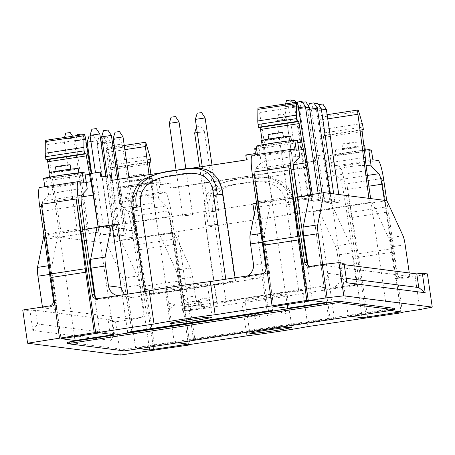 <?xml version="1.0" encoding="UTF-8"?>
<svg xmlns="http://www.w3.org/2000/svg" width="455" height="455" viewBox="0 0 455 455"><rect width="100%" height="100%" fill="white"/><g stroke="black" fill="none" stroke-linecap="round" stroke-linejoin="round"><path stroke-width="0.34" stroke-dasharray="2.27 1.71" d="M281.372 312.579C287.048 314.405 289.807 314.183 289.647 311.902L289.3 309.525C288.885 307.842 286.24 308.86 281.372 312.579L289.204 310.623M247.662 316.93C249.545 320.28 253.987 319.859 260.994 315.673C253.048 313.404 248.601 313.819 247.662 316.93L260.994 315.673M276.367 311.829C269.206 316.054 262.154 317.129 255.198 315.042C261.21 310.668 268.268 309.599 276.367 311.829L255.198 315.042M209.516 300.465C208.572 303.57 204.13 303.991 196.179 301.722L209.516 300.465C207.634 297.115 203.186 297.536 196.179 301.722M175.801 304.816C170.932 308.53 168.293 309.548 167.878 307.87L167.969 306.772L175.801 304.816C170.124 302.99 167.366 303.212 167.531 305.487L165.279 290.085A21.226 0.853 -8.3 0 1 186.163 286.178A21.226 0.853 -8.3 0 1 207.292 283.954A21.226 0.853 -8.3 0 1 189.405 287.418A21.226 0.853 -8.3 0 1 165.279 290.085M167.969 306.772L167.531 305.487M180.806 305.561L186.493 306.653L192.181 306.454L197.47 304.986L201.975 302.348L180.806 305.561L185.196 303.309L189.883 301.864L193.841 301.324L197.692 301.415L201.975 302.348M32.845 330.427L37.549 323.971L114.41 333.765L111.151 340.408L32.845 330.427L30.002 310.947L35.558 310.304L112.413 320.098L108.307 320.923L111.151 340.408M346.221 278.318L341.91 277.772L339.919 264.105L344.025 263.28M346.869 282.76L341.91 277.772M222.905 194.291L222.455 194.444C219.634 168.879 199.569 171.649 177.871 175.232C156.77 178.161 129.834 182.455 133.685 207.918L132.439 207.958M146.294 294.317L153.562 292.986A44.431 1.786 -8.3 0 0 226.192 281.964L235.059 280.843A54.304 2.178 -8.3 0 1 146.294 294.317L133.685 207.918M290.529 204.244L286.167 204.818C284.335 182.199 261.858 179.133 243.095 183.547C223.212 184.98 208.76 193.699 213.537 215.841L226.141 302.239A44.431 1.786 -8.3 0 1 298.77 291.211L307.29 289.835L294.686 203.442L290.529 204.244C288.203 178.275 264.258 173.457 241.742 178.684C218.201 180.499 204.659 190.855 209.829 216.495L204.221 217.115L204.67 216.961L217.274 303.36A54.304 2.178 -8.3 0 1 306.039 289.886L307.29 289.835M294.686 203.436L293.435 203.487C289.824 177.78 262.546 179.691 241.554 183.376C219.742 186.175 200.041 191.458 204.67 216.961M310.668 194.672L326.383 302.37M312.329 194.416L312.454 195.206L309.559 194.837M390.259 310.515L386.852 310.077L371.189 202.691L369.449 202.469L368.908 198.357M386.841 200.638L372.349 202.839L371.189 202.691L370.615 198.573M149.376 161.923L110.724 167.793L112.186 167.975L111.776 165.165A4.937 0.705 81.4 0 0 111.043 161.627L107.505 149.57A4.937 0.705 81.4 0 0 106.771 148.131A4.937 0.705 81.4 0 0 106.715 152.408L118.226 240.604L119.966 240.826L135.635 348.212L139.037 348.644M149.365 161.929L110.736 167.793L114.034 195.457A39.494 5.631 81.4 0 0 115.53 208.771L119.966 240.826L121.127 240.974L137.285 276.06L122.793 278.261L106.635 243.175L121.127 240.974M256.495 202.89L270.907 200.706L272.215 200.871L264.378 147.175L265.134 147.272L259.538 112.527A4.937 0.705 81.4 0 0 258.15 108.062M287.173 304.418L267.148 168.737A39.494 5.631 81.4 0 0 264.736 155.303L262.103 140.345M67.459 342.223L124.016 349.429L394.559 308.365M386.852 310.077L348.206 315.946L351.607 316.379M177.689 342.78L174.282 342.348L158.619 234.962L159.779 235.11L174.271 232.909L173.691 232.835L182.808 295.312C183.644 298.992 185.958 301.949 189.752 304.185L194.916 339.578L189.303 340.198L334.345 318.238L330.188 319.046L325.024 283.653L327.953 274.416L334.345 318.238M194.916 339.578L330.188 319.046M135.635 348.212L174.282 342.348M361.935 129.664L323.295 135.527L324.756 135.709L324.347 132.894A4.937 0.705 81.4 0 0 323.613 129.362L320.075 117.299A4.937 0.705 81.4 0 0 319.342 115.86A4.937 0.705 81.4 0 0 319.285 120.143L323.806 154.751L314.143 156.219L323.806 154.751M361.947 129.658L323.295 135.527L326.605 163.186A39.494 5.631 81.4 0 0 328.101 176.5L348.206 315.946M324.563 154.848L332.395 208.538L371.189 202.691M22.75 310.02L30.002 310.947M108.307 320.923L115.559 321.85L142.131 317.812A4.937 4.88 -82.7 0 0 146.248 312.198L144.076 311.925L135.095 250.392A49.367 7.035 81.4 0 0 134.293 245.165L130.608 222.353A11.847 1.689 81.4 0 0 127.639 211.842L119.915 204.033L117.549 187.824L120.205 188.16A21.721 0.87 171.7 0 0 141.391 185.464A21.721 0.87 171.7 0 0 158.858 182.296L156.201 181.954A21.721 0.87 171.7 0 0 135.016 184.65A21.721 0.87 171.7 0 0 117.549 187.824M120.404 355.042L115.559 321.85M226.141 302.239L217.274 303.36M119.915 204.033C123.692 200.211 149.194 196.338 158.562 198.17L166.285 205.973A11.847 1.689 -98.6 0 1 169.26 216.483L172.945 239.302A49.367 7.035 -98.6 0 1 173.747 244.523L182.722 306.056L184.901 306.334A4.937 4.88 -82.7 0 0 190.44 310.481L242.014 302.655A54.304 2.178 -8.3 0 0 303.127 293.378L354.701 285.547A4.937 4.88 -82.7 0 0 358.819 279.933L356.646 279.654A4.937 4.88 97.3 0 1 352.523 285.268L354.701 285.547M190.44 310.481L188.268 310.202L182.711 310.845L208.799 306.886A11.847 11.716 97.3 0 1 195.496 296.927L192.59 277.027A9.873 1.405 -98.6 0 0 190.429 267.995L174.271 232.909M189.752 304.185A11.847 11.716 -82.7 0 0 196.833 305.362L318.58 286.877A11.847 11.716 -82.7 0 0 325.024 283.653M332.395 208.538L313.068 211.473L319.205 210.91L335.363 245.996A9.873 1.405 81.4 0 1 337.525 255.022L352.016 252.826L356.629 284.443L330.54 288.402A11.847 11.716 97.3 0 0 340.431 274.928L327.742 273.313L327.953 274.416M356.629 284.443L352.523 285.268M269.161 297.581A21.226 0.853 -8.3 0 1 245.04 300.249A21.226 0.853 -8.3 0 1 265.925 296.341A21.226 0.853 -8.3 0 1 287.054 294.118A21.226 0.853 -8.3 0 1 269.161 297.581M37.549 323.971L35.558 310.304M114.41 333.765L112.413 320.098M95.328 297.2L95.704 299.76L94.976 299.663L99.81 298.929L97.632 298.656M261.892 273.722L264.065 273.995L269.622 273.358L243.533 277.317A11.847 11.716 -82.7 0 0 247.611 275.889M256.415 202.907L256.995 202.981L266.107 265.458C266.323 269.019 264.935 272.403 261.943 275.616A11.847 11.716 97.3 0 1 255.5 278.841L133.753 297.32A11.847 11.716 97.3 0 1 126.666 296.148L124.431 294.584M95.704 299.76L121.792 295.796A11.847 11.716 -82.7 0 1 118.584 295.835L130.545 297.36M119.966 240.826L158.619 234.962L154.177 202.902A39.494 5.631 -98.6 0 1 152.687 189.587L150.918 174.379M152.089 182.392L113.437 188.256M146.248 312.198L132.576 218.48L134.509 218.19L153.739 349.98M134.509 218.19A19.747 2.815 81.4 0 0 134.191 216.097L145.498 286.104L180.282 280.82L168.976 210.819A19.747 2.815 -98.6 0 1 169.294 212.906L171.228 212.616L184.901 306.334M155.189 350.162L146.044 289.619A49.367 7.035 81.4 0 0 145.498 286.104M87.263 189.081C82.753 187.875 57.25 191.743 48.617 194.95L42.918 201.042A11.847 1.689 81.4 0 0 42.963 211.183L45.921 233.904A49.367 7.035 81.4 0 0 46.637 239.12L55.618 300.653L53.44 300.374M263.217 147.989L297.78 142.739M299.834 156.816C295.323 155.604 269.821 159.477 261.187 162.685L255.488 168.777A11.847 1.689 81.4 0 0 255.534 178.917L258.491 201.639A49.367 7.035 81.4 0 0 259.208 206.849L268.183 268.382L266.01 268.103M326.007 155.991L364.66 150.122M253.981 172.007A19.747 2.815 81.4 0 0 254.271 174.094L273.495 305.885M252.889 203.806L272.215 200.871M256.995 202.981L256.353 203.203M112.078 180.277L247.389 159.989L246.599 155.098L256.262 153.631L255.477 148.739L265.134 147.272M255.477 148.739L254.715 148.643M264.378 147.175L256.489 148.375M401.088 312.431L381.864 180.641A19.747 2.815 -98.6 0 0 381.54 178.553L392.853 248.555A49.367 7.035 -98.6 0 1 393.399 252.076L402.482 312.221M367.754 317.897L358.614 257.354A49.367 7.035 81.4 0 0 358.068 253.833L346.761 183.831A19.747 2.815 81.4 0 1 347.08 185.919L366.303 317.715M100.834 176.995L111.327 175.63M96.989 227.108L98.149 227.255L113.813 334.641M98.24 226.914L98.291 227.273L96.921 227.437M84.732 229.292L59.497 233.119L61.237 233.341L46.967 144.792A4.937 0.705 81.4 0 0 45.58 140.333M74.609 336.683L54.577 201.002A39.494 5.631 81.4 0 0 52.166 187.568L49.532 172.616M364.011 145.697A14.81 0.597 171.7 0 0 347.887 147.63A14.81 0.597 171.7 0 0 335.403 150.048A14.81 0.597 171.7 0 0 350.145 148.501A14.81 0.597 171.7 0 0 364.717 145.771M348.598 152.516A14.81 0.597 171.7 0 0 336.12 154.927A14.81 0.597 171.7 0 0 350.862 153.381A14.81 0.597 171.7 0 0 365.428 150.656A14.81 0.597 171.7 0 0 348.598 152.516M135.692 175.158A7.405 0.296 171.7 0 0 129.453 176.364A7.405 0.296 171.7 0 0 136.824 175.59A7.405 0.296 171.7 0 0 144.104 174.225A7.405 0.296 171.7 0 0 135.692 175.158M136.403 180.038A7.405 0.296 171.7 0 0 130.164 181.244A7.405 0.296 171.7 0 0 137.535 180.47A7.405 0.296 171.7 0 0 144.821 179.111A7.405 0.296 171.7 0 0 136.403 180.038M337.525 255.022L340.431 274.928M348.263 142.893A7.405 0.296 171.7 0 0 342.024 144.099A7.405 0.296 171.7 0 0 349.394 143.325A7.405 0.296 171.7 0 0 356.674 141.96A7.405 0.296 171.7 0 0 348.263 142.893M372.349 202.839L388.507 237.925A9.873 1.405 -98.6 0 1 390.669 246.957L405.16 244.756M400.838 277.937A4.937 4.88 97.3 0 1 395.293 273.791L397.471 274.064A4.937 4.88 -82.7 0 0 403.011 278.215L400.838 277.937L395.281 278.579L390.669 246.957M396.004 278.67L400.849 311.863M158.619 234.962L150.639 181.249L149.883 181.153L149.035 174.663M173.691 232.835L158.471 234.939M352.016 252.826A9.873 1.405 81.4 0 0 349.855 243.795L333.697 208.708L319.205 210.91M117.481 295.642A11.847 11.716 -82.7 0 0 118.584 295.835M132.576 218.48A19.747 2.815 81.4 0 0 126.831 198.585L121.633 197.925L120.205 188.16M171.228 212.616A19.747 2.815 -98.6 0 0 165.478 192.721L160.279 192.055A21.721 0.87 -8.3 0 1 142.819 195.229A21.721 0.87 -8.3 0 1 121.633 197.925M246.599 155.098L245.768 154.99M255.431 153.528L256.262 153.631M358.819 279.933L345.146 186.214A19.747 2.815 81.4 0 0 339.396 166.32L334.203 165.654L332.776 155.894A21.721 0.87 171.7 0 0 353.962 153.198A21.721 0.87 171.7 0 0 371.428 150.025M372.85 159.79A21.721 0.87 -8.3 0 1 355.389 162.958A21.721 0.87 -8.3 0 1 334.203 165.654M403.011 278.215L415.091 276.378L427.41 273.904M415.091 276.378L419.931 309.571M48.878 172.889A14.81 0.597 171.7 0 0 63.62 171.342A14.81 0.597 171.7 0 0 78.192 168.617M62.073 175.357A14.81 0.597 171.7 0 0 49.589 177.774A14.81 0.597 171.7 0 0 64.331 176.221A14.81 0.597 171.7 0 0 78.903 173.497A14.81 0.597 171.7 0 0 62.073 175.357M187.949 168.76L164.369 172.337M98.291 227.273L117.618 224.338M160.279 192.055L158.858 182.296M357.357 284.534L361.776 314.837M333.697 208.708L332.537 208.561M397.471 274.064L386.756 200.627M41.411 204.272A19.747 2.815 81.4 0 0 41.701 206.36L60.925 338.15M48.617 194.95L46.251 178.735A21.721 0.87 171.7 0 0 67.437 176.039A21.721 0.87 171.7 0 0 84.897 172.872M97.398 298.685A4.937 4.88 -82.7 0 0 99.81 298.929M94.976 299.663L99.821 332.855M49.322 305.988L51.495 306.266L56.329 305.533L61.169 338.725M51.495 306.266A4.937 4.88 -82.7 0 0 55.618 300.653M144.076 311.925A4.937 4.88 97.3 0 1 139.958 317.539L142.131 317.812M314.143 156.219L314.775 161.087L305.117 162.554L305.749 167.429L306.659 167.542L305.948 162.662L315.611 161.195L314.9 156.315M305.117 162.554L305.948 162.662M305.749 167.429L170.477 187.96L169.846 183.086L170.676 183.194L171.387 188.074L306.659 167.542M170.477 187.96L171.387 188.074M257.376 154.455L257.587 155.894L252.388 155.229L291.041 149.365M256.165 146.129L258.821 146.47A21.721 0.87 171.7 0 0 280.007 143.774A21.721 0.87 171.7 0 0 297.468 140.601M261.187 162.685L258.821 146.47M348.974 147.773A7.405 0.296 171.7 0 0 342.734 148.978A7.405 0.296 171.7 0 0 350.105 148.205A7.405 0.296 171.7 0 0 357.391 146.84A7.405 0.296 171.7 0 0 348.974 147.773M356.646 279.654L347.665 218.121A49.367 7.035 81.4 0 0 346.864 212.9L343.178 190.088A11.847 1.689 81.4 0 0 340.209 179.571L332.486 171.768C335.739 168.606 354.587 165.08 366.082 165.483M307.899 264.935L308.274 267.489L307.546 267.398L312.386 300.59M42.446 307.034L42.56 307.825L57.051 305.623L52.439 274.001L49.658 274.428M42.56 307.825L129.567 318.909L124.954 287.293A9.873 1.405 81.4 0 0 122.793 278.261M43.845 235.172L106.635 243.175M135.317 179.901A14.81 0.597 171.7 0 0 122.839 182.313A14.81 0.597 171.7 0 0 137.575 180.766A14.81 0.597 171.7 0 0 152.146 178.042A14.81 0.597 171.7 0 0 135.317 179.901M136.028 184.781A14.81 0.597 171.7 0 0 123.55 187.198A14.81 0.597 171.7 0 0 138.292 185.646A14.81 0.597 171.7 0 0 152.857 182.921A14.81 0.597 171.7 0 0 136.028 184.781M44.806 186.726L45.017 188.16A21.721 0.87 -8.3 0 1 62.477 184.992A21.721 0.87 -8.3 0 1 83.663 182.296M268.063 134.674A7.405 0.296 171.7 0 0 275.434 133.901A7.405 0.296 171.7 0 0 282.72 132.536M307.967 326.571L303.127 293.378M246.86 335.847L242.014 302.655M158.562 198.17L156.201 181.954M112.118 180.521L111.208 180.407M247.389 159.989L246.479 159.876M43.595 178.4L46.251 178.735M180.282 280.82A49.367 7.035 -98.6 0 1 180.828 284.341L189.911 344.486M159.779 235.11L175.937 270.196A9.873 1.405 -98.6 0 1 178.098 279.222L192.59 277.027M55.493 166.939A7.405 0.296 171.7 0 0 62.864 166.166A7.405 0.296 171.7 0 0 70.15 164.801M384.429 200.331L385.516 207.031A49.367 7.035 -98.6 0 1 386.318 212.257L395.293 273.791M129.567 318.909L139.958 317.539M56.329 305.533L57.051 305.623M144.787 316.805L149.206 347.102M124.954 287.293L139.446 285.092L144.059 316.714M139.446 285.092A9.873 1.405 81.4 0 0 137.285 276.06M45.017 188.16L39.818 187.5L78.47 181.63M322.652 264.509L322.766 265.288L409.773 276.378L395.281 278.579M322.766 265.288L308.274 267.489M307.546 267.398L312.38 266.664L310.202 266.385M344.225 264.651L339.919 264.105M361.839 130.084L324.756 135.709M272.067 200.854L297.303 197.021M309.491 195.172L310.714 194.985M62.449 170.614A7.405 0.296 171.7 0 0 56.204 171.819A7.405 0.296 171.7 0 0 63.575 171.046A7.405 0.296 171.7 0 0 70.861 169.681A7.405 0.296 171.7 0 0 62.449 170.614M269.622 273.358L265.009 241.736L262.222 242.157M43.925 235.161L58.337 232.971L52.001 265.191A9.873 1.405 81.4 0 0 52.439 274.001M85.21 175.01L50.647 180.254M369.449 202.469L118.226 240.604M169.846 183.086L160.183 184.554L159.546 179.685L149.883 181.153M409.773 276.378L409.272 272.943M270.907 200.706L264.571 232.926A9.873 1.405 81.4 0 0 265.009 241.736M268.899 273.262L273.739 306.454M91.182 173.469L100.879 172.206M312.454 195.206L61.237 233.341M261.449 140.623A14.81 0.597 171.7 0 0 276.191 139.076A14.81 0.597 171.7 0 0 290.762 136.346M274.638 143.092A14.81 0.597 171.7 0 0 262.16 145.503A14.81 0.597 171.7 0 0 276.902 143.956A14.81 0.597 171.7 0 0 291.473 141.226A14.81 0.597 171.7 0 0 274.638 143.092M150.639 181.249L160.302 179.782L161.013 184.662L170.676 183.194M124.226 350.896L124.016 349.429M213.537 215.841L209.829 216.495M101.09 142.751L97.006 143.541L102.62 142.921L106.777 142.114L102.466 142.546M100.265 137.103L101.641 136.898M116.139 235.616L110.531 236.236L115.388 235.326L120.302 234.814L116.139 235.616M87.144 142.284L96.915 140.857L90.932 141.539M88.992 136.136L93.389 135.493L90.107 135.891M106.282 234.359L100.669 234.979L105.526 234.069L110.44 233.557L106.282 234.359M113.232 138.326L123.004 136.898M115.081 132.172L119.477 131.529M132.365 230.401L126.757 231.021L131.614 230.111L136.528 229.593L132.365 230.401M81.155 140.185L85.318 139.378L80.404 139.895L75.547 140.805L81.155 140.185M77.39 134.657L81.786 134.015M94.68 232.88L89.066 233.5L93.923 232.596L98.837 232.078L94.68 232.88M101.636 136.847L111.401 135.419M103.478 130.693L107.875 130.056M120.768 228.922L115.155 229.542L120.012 228.632L124.926 228.114L120.768 228.922M169.266 123.339L179.031 121.917M171.108 117.191L175.505 116.548M188.398 215.414L182.785 216.034L187.642 215.13L192.556 214.612L188.398 215.414M194.655 133.053L204.426 131.626L197.265 132.49M199.023 126.621L196.503 126.9L199.023 126.621M213.787 225.128L208.174 225.748L213.031 224.838L217.945 224.321L213.787 225.128M282.39 119.966L286.553 119.153L281.639 119.676L276.782 120.586L282.39 119.966M281.156 114.154L278.631 114.432L281.156 114.154M295.915 212.661L290.307 213.281L295.164 212.371L300.078 211.854L295.915 212.661M321.446 109.905L316.583 110.815L326.354 109.393M330.108 203.516L339.879 202.088L330.108 203.516L316.583 110.815L318.432 104.667L322.828 104.024M317.488 109.103L311.51 110.167L321.281 108.745M325.029 202.867L334.8 201.44L325.029 202.867L311.51 110.173L313.353 104.019L317.749 103.376M314.433 103.785L313.353 104.019M309.673 109.206L307.591 109.672L313.205 109.052L317.363 108.244M309.44 103.518L313.836 102.881M326.724 201.747L321.116 202.367L325.973 201.457L330.887 200.945L326.724 201.747M305.595 107.59L299.617 108.654L309.389 107.232M313.142 201.349L322.908 199.927L313.142 201.349L299.617 108.654L301.466 102.506L305.862 101.863M302.541 102.273L301.466 102.506M298.616 107.545L295.704 108.153L301.312 107.534L305.47 106.732M309.224 200.854L318.995 199.426L309.224 200.854L295.699 108.159L297.28 102.893M297.547 102.005L301.944 101.363M298.036 105.805L288.595 107.249L298.366 105.827M302.12 199.95L311.891 198.522L302.12 199.95L288.595 107.249L290.444 101.101L294.84 100.458M291.518 100.868L290.444 101.101M290.29 106.134L294.448 105.321L289.539 105.844L284.682 106.754L290.29 106.134M286.525 100.6L290.921 99.958M303.815 198.829L298.201 199.449L303.058 198.539L307.972 198.022L303.815 198.829M195.349 119.381L205.12 117.953M197.197 113.227L201.593 112.59M214.481 211.456L208.873 212.075L213.731 211.165L218.645 210.654L214.481 211.456M90.033 135.368L99.804 133.941M91.882 129.214L96.278 128.577M109.166 227.443L103.558 228.063L108.409 227.153L113.323 226.636L109.166 227.443M69.552 138.707L73.716 137.899L68.802 138.417L63.945 139.327L69.552 138.707M65.793 133.178L70.189 132.536M83.077 231.402L77.469 232.022L82.321 231.117L87.235 230.6L83.077 231.402M112.857 145.395L122.293 144.093L114.228 145.117M126.046 238.215L135.817 236.788L126.046 238.215L112.522 145.52L112.76 144.724M116.895 139.088L114.37 139.367L116.895 139.088M106.533 143.422L110.69 142.608L105.782 143.132L100.925 144.042L106.533 143.422M120.057 236.117L114.444 236.737L119.301 235.826L124.215 235.309L120.057 236.117M58.337 232.971L59.497 233.119M105.293 137.609L102.767 137.888L105.293 137.609M264.065 273.995A4.937 4.88 -82.7 0 0 268.183 268.382M309.969 266.414A4.937 4.88 -82.7 0 0 312.38 266.664M257.587 155.894A21.721 0.87 -8.3 0 1 275.048 152.721A21.721 0.87 -8.3 0 1 296.233 150.025M315.611 161.195L314.775 161.087M332.486 171.768L330.12 155.553L332.776 155.894M182.711 310.845L178.098 279.222M183.433 310.936L188.279 344.128M188.268 310.202A4.937 4.88 97.3 0 1 182.722 306.056M364.654 150.099A21.721 0.87 171.7 0 0 330.12 155.553M112.186 167.975L149.268 162.35M90.46 173.577L91.216 173.673M275.013 138.348A7.405 0.296 171.7 0 0 268.774 139.554A7.405 0.296 171.7 0 0 276.145 138.781A7.405 0.296 171.7 0 0 283.431 137.416A7.405 0.296 171.7 0 0 275.013 138.348M159.546 179.685L160.302 179.782M161.013 184.662L160.183 184.554M188.518 344.702L169.294 212.906M98.098 226.937L98.149 227.255M153.142 290.114L153.562 292.986M222.455 194.444L235.059 280.843M286.167 204.818L298.77 291.211M293.435 203.487L306.039 289.886M208.799 306.886L196.833 305.362M318.58 286.877L330.54 288.402M243.533 277.317L255.5 278.841M133.753 297.32L121.792 295.796M110.73 169.709L149.382 163.84M42.918 201.042L81.57 195.178M264.736 155.303L298.861 150.122M297.138 195.769L258.491 201.639M259.208 206.849L297.86 200.985M361.952 131.575L323.3 137.438M392.853 248.555L358.068 253.833M358.614 257.354L393.399 252.076M115.53 208.771L154.177 202.902M327.742 273.313L318.625 210.836M365.257 157.322L326.605 163.186M349.855 243.795L335.363 245.996M165.478 192.721L126.831 198.585M378.048 160.45L339.396 166.32M268.495 310.805L254.317 213.583M127.792 294.078L133.224 331.331M381.864 180.641L383.798 180.345M294.14 162.913L255.488 168.777M294.18 173.048L255.534 178.917M46.637 239.12L85.29 233.25M149.695 155.764L111.043 161.627M111.776 165.165L150.429 159.295M107.505 149.57L146.152 143.7M52.166 187.568L86.291 182.392M81.132 196.969L54.577 201.002M368.903 186.18L343.178 190.088M367.412 175.442L340.209 179.571M134.191 216.097L168.976 210.819M127.639 211.842L166.285 205.973M146.044 289.619L180.828 284.341M190.429 267.995L175.937 270.196M345.146 186.214L347.08 185.919M328.101 176.5L366.747 170.636M346.864 212.9L385.516 207.031M386.318 212.257L347.665 218.121M131.831 331.541L126.666 296.148M182.808 295.312L195.496 296.927M48.389 265.743L52.001 265.191M381.54 178.553L346.761 183.831M327.736 118.857L319.285 120.143M106.715 152.408L124.863 149.655M134.293 245.165L172.945 239.302M130.608 222.353L169.26 216.483M46.967 144.792L85.614 138.929M298.184 106.658L259.538 112.527M402.999 235.724L388.507 237.925M193.466 339.396L177.797 232.01M313.068 211.473L328.738 318.858M225.788 279.199L226.192 281.964M42.963 211.183L81.61 205.319M84.567 228.04L45.921 233.904M260.96 233.472L264.571 232.926M324.347 132.894L362.993 127.03M362.265 123.498L323.613 129.362M152.687 189.587L114.034 195.457M261.943 275.616L267.102 311.01M173.747 244.523L135.095 250.392M266.107 265.458L253.418 263.843M293.702 164.704L267.148 168.737M358.722 111.435L320.075 117.299M145.043 294.362L144.627 291.518M294.681 203.442L293.765 198.96L287.782 186.942L281.855 181.642L269.923 177.331L253.333 177.149L241.736 178.559L226.897 181.471L219.151 184.059L213.116 187.454L207.958 192.761L204.75 199.893L203.681 211.461L216.825 303.513M335.403 150.048L336.12 154.927M365.337 150.025L365.428 150.656M129.453 176.364L130.164 181.244M144.104 174.225L144.821 179.111M49.498 177.143L49.589 177.774M78.812 172.866L78.903 173.497M342.024 144.099L342.734 148.978M356.674 141.96L357.391 146.84M401.674 278.232L399.501 277.954M122.839 182.313L123.55 187.198M152.146 178.042L152.857 182.921M127.673 332.343L121.28 288.521M56.13 171.313L56.204 171.819M70.787 169.175L70.861 169.681M262.069 144.872L262.16 145.503M291.382 140.595L291.473 141.226M235.508 280.689L235.087 277.789M98.854 137.387L97.006 143.535M103.251 136.75L106.777 142.114L120.302 234.814M110.531 236.236L97.006 143.541M93.389 135.493L96.915 140.857L110.44 233.557M100.669 234.979L91.682 173.395M136.528 229.593L128.958 177.712M126.757 231.021L119.199 179.196M77.128 135.544L75.547 140.8L89.066 233.5M82.281 134.76L85.312 139.378L98.837 232.078M124.926 228.114L117.822 179.401M115.155 229.542L107.346 176.005M192.556 214.612L185.896 168.976M182.785 216.034L176.113 170.301M200.894 126.257L204.42 131.62M217.945 224.321L204.426 131.626M208.174 225.748L199.603 166.991M278.631 114.432L276.782 120.581L290.307 213.281M283.027 113.79L286.553 119.153L300.078 211.854M339.879 202.088L338.77 194.512M334.8 201.44L333.697 193.87M308.661 106.123L307.591 109.666M330.887 200.945L329.778 193.369M321.116 202.367L307.591 109.672M322.908 199.927L321.895 192.965M318.995 199.426L318.136 193.534M296.057 102.312L297.894 105.111M311.891 198.522L301.381 126.473M285.535 103.905L284.682 106.749L298.201 199.449M292.792 102.807L294.448 105.321L307.972 198.022M218.645 210.654L212.002 165.108M208.873 212.075L202.236 166.587M113.323 226.636L105.969 176.216M103.558 228.063L95.493 172.815M64.508 137.456L63.945 139.321L77.469 232.022M72.612 136.227L73.716 137.899L87.235 230.6M114.37 139.367L113.71 141.573M118.766 138.724L122.293 144.087L135.817 236.788M124.215 235.309L110.696 142.614M114.444 236.737L100.925 144.042L102.767 137.888M107.164 137.245L110.69 142.608M189.303 340.198L173.639 232.812M311.044 266.681L308.865 266.402M98.473 298.946L96.295 298.668M212.138 317.146L207.292 283.954M170.124 323.277L167.878 307.87M106.771 148.131L124.255 145.475M257.047 202.998L272.716 310.384M268.7 139.048L268.774 139.554M283.357 136.909L283.431 137.416M291.894 327.31L289.647 311.902M289.3 309.525L287.054 294.118M249.88 333.441L245.04 300.249M327.128 114.683L319.342 115.86M189.104 310.498L186.931 310.219M193.625 305.396L205.592 306.926"/><path stroke-width="0.68" d="M94.259 332.69L95.709 332.872L154.052 324.017L149.206 290.825L97.632 298.656A4.937 4.88 97.3 0 1 92.092 294.504L94.265 294.783L85.29 233.25A49.367 7.035 -98.6 0 1 84.567 228.04L81.61 205.319A11.847 1.689 -98.6 0 1 81.57 195.178L87.263 189.081L84.897 172.872L82.241 172.53L83.663 182.296L78.47 181.63A19.747 2.815 -98.6 0 0 78.351 181.63A19.747 2.815 -98.6 0 0 78.419 200.786L76.485 201.082A19.747 2.815 -98.6 0 1 76.195 198.994L85.273 268.717A49.367 7.035 -98.6 0 0 85.75 272.226L94.259 332.69L27.59 343.212L120.404 355.042L189.968 344.884L188.518 344.702L246.86 335.847A54.304 2.178 -8.3 0 0 307.967 326.571L402.538 312.619L401.088 312.431L419.931 309.571L432.25 307.097L343.792 295.824L338.947 262.632L344.025 263.28L346.869 282.76L425.175 292.741L418.771 287.566L346.221 278.318M132.439 207.969L136.597 207.161C131.41 181.63 153.267 172.172 176.278 170.324C199.347 165.228 214.925 168.856 217.297 194.911L222.905 194.291C222.068 188.177 220.283 182.864 217.553 178.349L212.337 172.673L206.462 169.681C198.391 167.537 193.972 167.98 179.475 169.806C173.691 171.017 160.302 171.569 146.3 178.104C137.114 181.09 129.51 197.14 132.439 207.969L144.627 291.518M217.297 194.911L213.588 195.565C211.837 172.991 195.781 170.688 176.324 175.056C157.14 176.568 136.261 184.434 140.959 206.593L136.597 207.161M297.78 142.739L301.864 142.119L299.162 123.572L298.582 121.582L297.132 121.4L296.723 118.584A4.937 0.705 -98.6 0 1 296.433 115.109L296.524 103.507A4.937 0.705 -98.6 0 1 296.796 102.199A4.937 0.705 -98.6 0 1 298.184 106.658L312.329 194.416M301.864 142.119L303.383 149.433A39.494 5.631 -98.6 0 1 305.794 162.867L310.668 194.672M368.908 198.357L357.937 114.273A4.937 0.705 -98.6 0 1 357.988 109.996A4.937 0.705 -98.6 0 1 358.722 111.435L362.265 123.498A4.937 0.705 -98.6 0 1 362.993 127.03L363.409 129.846L361.935 129.664M370.615 198.573L366.747 170.636A39.494 5.631 -98.6 0 1 365.257 157.322L361.947 129.658M262.103 140.345L260.51 129.442L259.936 127.451L258.486 127.263L258.076 124.454A4.937 0.705 81.4 0 1 257.786 120.973L296.433 115.109M296.796 102.199L258.15 108.062A4.937 0.705 81.4 0 0 257.871 109.376L257.786 120.973M338.002 301.153L67.459 342.223L67.676 343.69L124.226 350.896L394.769 309.827L394.559 308.365L338.002 301.153L338.219 302.62L67.676 343.69M194.245 320.61A21.226 0.853 -8.3 0 1 170.124 323.277A21.226 0.853 -8.3 0 1 191.009 319.37A21.226 0.853 -8.3 0 1 212.138 317.146A21.226 0.853 -8.3 0 1 194.245 320.61M274.007 330.774A21.226 0.853 -8.3 0 1 249.88 333.441A21.226 0.853 -8.3 0 1 270.765 329.534A21.226 0.853 -8.3 0 1 291.894 327.31A21.226 0.853 -8.3 0 1 274.007 330.774M343.792 295.824L327.122 297.746L322.282 264.554L310.202 266.385A4.937 4.88 97.3 0 1 304.657 262.239L306.835 262.518L297.86 200.985A49.367 7.035 -98.6 0 1 297.138 195.769L294.18 173.048A11.847 1.689 -98.6 0 1 294.14 162.913L299.834 156.816L297.468 140.601L294.812 140.265A21.721 0.87 171.7 0 0 273.626 142.961A21.721 0.87 171.7 0 0 256.165 146.129L257.376 154.455M304.657 262.239L290.99 168.521L289.056 168.811A19.747 2.815 -98.6 0 1 288.766 166.729L297.843 236.446A49.367 7.035 -98.6 0 0 298.321 239.956L306.829 300.419L308.28 300.607L327.122 297.746M306.829 300.419L215.158 314.741L210.318 281.548A54.304 2.178 -8.3 0 0 149.206 290.825M154.052 324.017A54.304 2.178 -8.3 0 1 215.158 314.741M351.607 316.379L362.197 317.726L400.849 311.863L390.259 310.515M139.037 348.644L149.627 349.997L188.279 344.128L177.689 342.78M61.169 338.725L75.166 340.505L113.813 334.641L99.821 332.855L61.169 338.725M287.736 308.24L326.383 302.37L312.386 300.59L273.739 306.454L287.736 308.24L287.173 304.418M133.281 331.723L127.673 332.343L131.831 331.541L272.716 310.384L133.281 331.723L133.224 331.331M27.59 343.212L22.75 310.02L49.322 305.988A4.937 4.88 97.3 0 0 53.44 300.374L39.767 206.655A19.747 2.815 81.4 0 1 39.704 187.5A19.747 2.815 81.4 0 1 39.818 187.5M252.388 155.229A19.747 2.815 81.4 0 0 252.275 155.235A19.747 2.815 81.4 0 0 252.337 174.384L266.01 268.103A4.937 4.88 97.3 0 1 261.892 273.722L210.318 281.548M150.918 174.379L149.382 163.84L149.376 161.923L150.838 162.111L150.429 159.295A4.937 0.705 -98.6 0 0 149.695 155.764L146.152 143.7A4.937 0.705 -98.6 0 0 145.418 142.261A4.937 0.705 -98.6 0 0 145.367 146.538L149.035 174.663M318.153 233.671L303.661 235.866A9.873 1.405 -98.6 0 1 303.218 227.056L309.559 194.837L324.051 192.636L317.709 224.855A9.873 1.405 -98.6 0 0 318.153 233.671L322.652 264.509M297.843 236.446L263.058 241.73A49.367 7.035 81.4 0 0 263.536 245.239L272.044 305.703M263.058 241.73L253.981 172.007L288.766 166.729M256.353 203.203L252.889 203.806L254.317 213.583M256.495 202.89L250.074 235.127A9.873 1.405 81.4 0 0 250.517 243.937L253.418 263.843A11.847 11.716 -82.7 0 1 247.611 275.889M256.489 148.375L254.715 148.643L255.431 153.528L245.768 154.99L246.479 159.876L187.949 168.76M112.078 180.277L111.327 175.63L100.834 176.995L100.123 172.109L90.46 173.577L98.24 226.914M96.921 227.437L84.732 229.292M75.166 340.505L74.609 336.683M365.337 150.025L364.717 145.771A14.81 0.597 171.7 0 0 364.011 145.697M59.474 337.968L50.966 277.505A49.367 7.035 81.4 0 1 50.488 273.995L41.411 204.272L76.195 198.994M100.123 172.109L100.879 172.206L101.63 176.87M127.792 294.078L117.618 224.338L111.481 224.906L105.139 257.126A9.873 1.405 -98.6 0 0 105.583 265.936L108.483 285.842L121.172 287.458L121.28 288.521L124.431 294.584M108.483 285.842A11.847 11.716 -82.7 0 0 117.481 295.642M366.082 165.483L371.132 165.904L368.766 149.689L371.428 150.025L372.85 159.79L378.048 160.45A19.747 2.815 -98.6 0 1 383.798 180.345L386.756 200.627M432.25 307.097L427.41 273.904L422.331 273.256L416.774 273.899L344.225 264.651M78.812 172.866L78.192 168.617A14.81 0.597 171.7 0 0 61.357 170.477A14.81 0.597 171.7 0 0 48.878 172.889L49.498 177.143M164.369 172.337L111.208 180.407L110.497 175.528M361.776 314.837L362.197 317.726M297.132 121.4L258.486 127.263M94.265 294.783A4.937 4.88 -82.7 0 0 97.398 298.685M105.583 265.936L91.091 268.137L95.328 297.2M91.091 268.137A9.873 1.405 -98.6 0 1 90.647 259.327L96.989 227.108L111.481 224.906M49.532 172.616L47.365 159.716L86.018 153.853L90.812 181.704A39.494 5.631 -98.6 0 1 93.224 195.138L98.098 226.937M290.99 168.521A19.747 2.815 -98.6 0 1 290.921 149.365A19.747 2.815 -98.6 0 1 291.041 149.365L296.233 150.025L294.812 140.265M371.132 165.904L378.856 173.708A11.847 1.689 -98.6 0 1 381.83 184.218L384.429 200.331M303.661 235.866L307.899 264.935M42.446 307.034L37.947 276.202A9.873 1.405 81.4 0 1 37.503 267.392L43.925 235.161M82.241 172.53A21.721 0.87 171.7 0 0 61.055 175.226A21.721 0.87 171.7 0 0 43.595 178.4L44.806 186.726M283.357 136.909L282.72 132.536A7.405 0.296 171.7 0 0 274.302 133.469A7.405 0.296 171.7 0 0 268.063 134.674L268.7 139.048M70.787 169.175L70.15 164.801A7.405 0.296 171.7 0 0 61.732 165.734A7.405 0.296 171.7 0 0 55.493 166.939L56.13 171.313M149.206 347.102L149.627 349.997M338.947 262.632L322.282 264.554M363.409 129.846L361.839 130.084M297.303 197.021L309.491 195.172M402.538 312.619L402.482 312.221M418.771 287.566L416.774 273.899M425.175 292.741L422.331 273.256M84.226 134.464L45.58 140.333A4.937 0.705 81.4 0 0 45.301 141.641L45.216 153.238A4.937 0.705 81.4 0 0 45.506 156.719L45.915 159.534L84.567 153.665L84.152 150.85A4.937 0.705 -98.6 0 1 83.862 147.374L83.953 135.772A4.937 0.705 -98.6 0 1 84.226 134.464A4.937 0.705 -98.6 0 1 85.614 138.929L91.182 173.469M89.294 174.39L85.21 175.01M76.485 201.082L95.709 332.872M409.272 272.943L405.16 244.756A9.873 1.405 -98.6 0 0 402.999 235.724L386.841 200.638L324.051 192.636M291.382 140.595L290.762 136.346A14.81 0.597 171.7 0 0 273.927 138.206A14.81 0.597 171.7 0 0 261.449 140.623L262.069 144.872M394.769 309.827L338.219 302.62M102.466 142.546L101.09 142.751M101.641 136.898L100.265 137.103M90.932 141.539L87.144 142.284L91.682 173.395M90.107 135.891L88.992 136.136L87.15 142.278M123.004 136.898L113.232 138.326L115.081 132.172L119.477 131.529L123.004 136.898L128.958 177.712M82.281 134.76L81.786 134.015L77.39 134.657L77.128 135.544M111.401 135.419L101.636 136.847L103.478 130.693L107.875 130.056L111.401 135.419L117.822 179.401M179.031 121.917L169.266 123.339L171.108 117.191L175.505 116.548L179.031 121.912L185.896 168.976M197.265 132.49L194.655 133.053L196.463 127.019M318.563 104.616L322.828 104.024L326.354 109.388L321.446 109.905M314.433 103.785L317.749 103.376L321.275 108.739L317.488 109.103M308.661 106.123L309.44 103.518L313.836 102.881L317.363 108.244L309.673 109.206M302.541 102.273L305.862 101.863L309.389 107.226L305.595 107.59M297.28 102.893L297.547 102.005L301.944 101.363L305.47 106.726L298.616 107.545M297.894 105.111L298.366 105.822L298.036 105.805M296.057 102.312L294.84 100.458L291.518 100.868M292.792 102.807L290.921 99.958L286.525 100.6L285.535 103.905M205.12 117.953L195.349 119.381L197.197 113.227L201.593 112.59L205.12 117.953L212.002 165.108M105.969 176.216L99.804 133.941L90.033 135.368L91.882 129.214L96.278 128.577L99.799 133.941M72.612 136.227L70.189 132.536L65.793 133.178L64.508 137.456M114.228 145.117L112.857 145.395M78.419 200.786L92.092 294.504M306.835 262.518A4.937 4.88 -82.7 0 0 309.969 266.414M86.018 153.853L84.567 153.665M45.915 159.534L47.365 159.716M189.968 344.884L189.911 344.486M289.056 168.811L308.28 300.607M368.766 149.689A21.721 0.87 171.7 0 0 364.654 150.099M149.268 162.35L150.838 162.111M140.959 206.593L153.142 290.114M298.861 150.122L303.383 149.433M303.218 227.056L317.709 224.855M50.488 273.995L85.273 268.717M268.552 311.192L268.495 310.805M41.684 206.365L39.767 206.655M296.723 118.584L258.076 124.454M121.172 287.458L112.061 224.98M86.291 182.392L90.812 181.704M93.224 195.138L81.132 196.969M381.83 184.218L368.903 186.18M378.856 173.708L367.412 175.442M49.658 274.428L37.947 276.202M254.254 174.094L252.337 174.384M298.321 239.956L263.536 245.239M262.222 242.157L250.517 243.937M84.152 150.85L45.506 156.719M45.216 153.238L83.862 147.374M37.503 267.392L48.389 265.743M90.647 259.327L105.139 257.126M357.937 114.273L327.736 118.857M124.863 149.655L145.367 146.538M299.162 123.572L260.51 129.442M298.582 121.582L259.936 127.451M47.94 161.707L86.592 155.838M213.588 195.565L225.788 279.199M250.074 235.127L260.96 233.472M296.524 103.507L257.871 109.376M85.75 272.226L50.966 277.505M45.301 141.641L83.953 135.772M305.794 162.867L293.702 164.704M78.351 181.63L39.704 187.5M252.275 155.235L290.921 149.365M235.087 277.789L222.905 194.291M119.199 179.196L113.232 138.326M107.346 176.005L101.636 136.847M176.113 170.301L169.266 123.339M199.603 166.991L194.655 133.053M338.77 194.512L326.354 109.393M333.697 193.87L321.281 108.745M329.778 193.369L317.363 108.244M321.895 192.965L309.389 107.232M318.136 193.534L305.47 106.732M301.381 126.473L298.366 105.827M202.236 166.587L195.349 119.381M95.493 172.815L90.033 135.368M113.71 141.573L112.76 144.724M124.255 145.475L145.418 142.261M357.988 109.996L327.128 114.683"/></g></svg>
